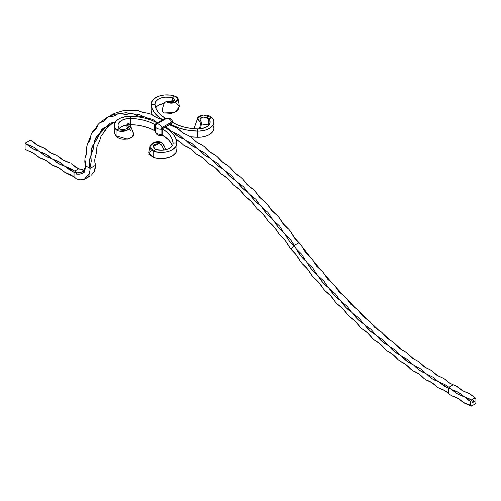 <?xml version="1.0" encoding="UTF-8"?>
<svg xmlns="http://www.w3.org/2000/svg" width="501" height="501" viewBox="0 0 501 501"><rect width="100%" height="100%" fill="white"/><g stroke="black" fill="none" stroke-linecap="round" stroke-linejoin="round"><path stroke-width="0.75" d="M202.128 145.033L202.128 145.033A25.244 14.573 -120 0 1 200.769 144.495L202.128 145.033A335.238 193.549 60 0 1 204.508 146.793L209.675 151.753L215.117 154.991A335.238 193.549 60 0 1 217.478 156.888L222.538 162.117L227.968 165.693A335.238 193.549 60 0 1 230.297 167.729L235.238 173.208L240.643 177.116A335.238 193.549 60 0 1 242.935 179.277L247.745 184.994L253.099 189.215A335.238 193.549 60 0 1 255.347 191.495L260.006 197.438L265.298 201.966A335.238 193.549 60 0 1 267.496 204.358L271.993 210.495L277.203 215.311A335.238 193.549 60 0 1 279.345 217.81L283.666 224.129L288.783 229.226A335.238 193.549 60 0 1 290.856 231.825A335.238 193.549 -120 0 0 288.783 229.226L283.203 223.991L279.345 217.81A335.238 193.549 -120 0 0 277.203 215.311L271.486 210.301L267.496 204.358A335.238 193.549 -120 0 0 265.298 201.966L259.455 197.194L255.347 191.495A335.238 193.549 -120 0 0 253.099 189.215L247.143 184.706L242.935 179.277A335.238 193.549 -120 0 0 240.643 177.116L234.6 172.883L230.297 167.729A335.238 193.549 -120 0 0 227.968 165.693L221.849 161.748L217.478 156.888A335.238 193.549 -120 0 0 215.117 154.991L208.936 151.346L204.508 146.793A335.238 193.549 -120 0 0 202.128 145.033L195.904 141.702L191.438 137.468A335.238 193.549 -120 0 0 189.046 135.852L182.784 132.853L178.3 128.951A335.238 193.549 -120 0 0 175.901 127.486L169.413 124.693L165.844 126.747L170.553 130.573A335.238 193.549 60 0 1 172.951 132.039L179.22 134.907L183.698 138.94A335.238 193.549 60 0 1 186.09 140.556L192.334 143.756L196.78 148.121A335.238 193.549 60 0 1 199.16 149.88L205.366 153.4L209.769 158.078A335.238 193.549 60 0 1 212.13 159.976L218.279 163.802L222.619 168.781A335.238 193.549 60 0 1 224.949 170.816L231.03 174.937L235.295 180.203A335.238 193.549 60 0 1 237.587 182.364L243.58 186.76L247.751 192.303A335.238 193.549 60 0 1 249.999 194.582L255.886 199.248L259.95 205.053A335.238 193.549 60 0 1 262.148 207.445L267.916 212.355L271.861 218.398A335.238 193.549 60 0 1 273.997 220.897L279.633 226.045L283.434 232.314A335.238 193.549 60 0 1 285.514 234.906L290.561 239.71L294.168 245.471L298.846 242.772L294.125 237.631L290.856 231.825L294.563 237.737L299.022 242.772A25.244 14.573 -120 0 0 300.005 243.668A401.852 232.013 -120 0 0 301.696 245.891L305.41 252.36L310.952 257.714A401.852 232.013 -120 0 0 312.518 259.656L316.35 265.956L322.005 271.135A401.852 232.013 -120 0 0 323.615 273.026L327.56 279.145L333.328 284.142A401.852 232.013 -120 0 0 334.969 285.965L339.02 291.895L344.882 296.692A401.852 232.013 -120 0 0 346.554 298.452L350.7 304.176L356.649 308.766A401.852 232.013 -120 0 0 358.353 310.457L362.58 315.974L368.611 320.346A401.852 232.013 -120 0 0 370.339 321.961L374.642 327.253L380.741 331.405A401.852 232.013 -120 0 0 382.495 332.946L386.86 338.006L393.016 341.92A401.852 232.013 -120 0 0 394.782 343.379L399.203 348.201L405.409 351.871A401.852 232.013 -120 0 0 407.194 353.249L411.653 357.82L417.897 361.24A401.852 232.013 -120 0 0 419.694 362.53L424.19 366.845L430.459 370.001A401.852 232.013 -120 0 0 432.263 371.21L436.778 375.255L443.066 378.149A401.852 232.013 -120 0 0 444.869 379.263L448.376 382.395L453.104 384.831L448.89 387.26L444.75 384.492L439.527 382.351A401.852 232.013 60 0 1 437.717 381.236L433.196 377.303L426.915 374.297A401.852 232.013 60 0 1 425.111 373.088L420.608 368.893L414.346 365.617A401.852 232.013 60 0 1 412.555 364.327L408.077 359.868L401.846 356.336A401.852 232.013 60 0 1 400.061 354.958L395.627 350.243L389.44 346.467A401.852 232.013 60 0 1 387.668 345.007L383.278 340.047L377.147 336.033A401.852 232.013 60 0 1 375.393 334.493L371.066 329.301L364.991 325.049A401.852 232.013 60 0 1 363.269 323.433L359.004 318.016L353.005 313.545A401.852 232.013 60 0 1 351.301 311.854L347.124 306.217L341.206 301.539A401.852 232.013 60 0 1 339.534 299.78L335.438 293.937L329.62 289.052A401.852 232.013 60 0 1 327.98 287.23L323.984 281.186L318.267 276.114A401.852 232.013 60 0 1 316.663 274.222L312.774 268.004L307.169 262.743A401.852 232.013 60 0 1 305.604 260.796L301.834 254.402L296.354 248.978A401.852 232.013 60 0 1 294.663 246.755L294.168 245.471L298.846 242.772L299.83 243.58M432.1 371.166L437.611 375.737L443.066 378.149A401.852 232.013 -120 0 0 444.869 379.263L449.46 383.077L457.513 386.722C460.043 389.546 463.757 391.694 468.654 393.153L475.95 398.395L475.95 402.51L475.061 404.05L471.497 406.111L465.034 403.411L470.602 405.597L470.602 401.483A25.244 14.573 60 0 1 465.034 397.237A25.244 14.573 180 0 1 471.497 399.936L475.061 397.882L470.383 394.149L462.191 390.448L455.71 385.682L453.104 384.831L448.89 387.26L452.165 389.809L458.628 392.508L465.034 397.237L471.497 399.936L470.602 401.483L470.602 405.597L471.234 405.534L471.497 406.111L475.061 404.05L475.95 402.51L475.95 398.395L475.317 398.458L475.061 397.882L471.497 399.936A1.259 0.726 -60 0 1 470.602 401.483L465.034 397.237L457.739 394.049L450.368 388.77A25.244 14.573 60 0 1 450.505 388.901A25.244 14.573 60 0 1 448.326 388.262L448.326 393.16A25.244 14.573 60 0 1 450.236 394.869L452.165 395.984L450.236 394.869A25.244 14.573 60 0 0 448.326 393.16L448.326 388.262L443.805 385.927L439.364 382.313A25.244 14.573 60 0 1 439.527 382.351A401.852 232.013 60 0 1 437.717 381.236A25.244 14.573 60 0 1 437.874 381.399L432.263 378.825L426.752 374.253A25.244 14.573 60 0 1 426.915 374.297A401.852 232.013 60 0 1 425.111 373.088A25.244 14.573 60 0 1 425.268 373.258L419.638 370.383L414.183 365.567A25.244 14.573 60 0 1 414.346 365.617A401.852 232.013 60 0 1 412.555 364.327A25.244 14.573 60 0 1 412.705 364.496L407.062 361.327L401.683 356.274A25.244 14.573 60 0 1 401.846 356.336A401.852 232.013 60 0 1 400.061 354.958A25.244 14.573 60 0 1 400.211 355.134L394.575 351.677L389.271 346.398A25.244 14.573 60 0 1 389.44 346.467A401.852 232.013 60 0 1 387.668 345.007A25.244 14.573 60 0 1 387.812 345.189L382.188 341.45L376.977 335.952A25.244 14.573 60 0 1 377.147 336.033A401.852 232.013 60 0 1 375.393 334.493A25.244 14.573 60 0 1 375.537 334.681L369.938 330.666L364.828 324.961A25.244 14.573 60 0 1 364.991 325.049A401.852 232.013 60 0 1 363.269 323.433A25.244 14.573 60 0 1 363.4 323.627L357.839 319.35L352.836 313.444A25.244 14.573 60 0 1 353.005 313.545A401.852 232.013 60 0 1 351.301 311.854A25.244 14.573 60 0 1 351.433 312.054L345.915 307.52L341.037 301.433A25.244 14.573 60 0 1 341.206 301.539A401.852 232.013 60 0 1 339.534 299.78A25.244 14.573 60 0 1 339.659 299.98L334.198 295.195L329.451 288.939A25.244 14.573 60 0 1 329.62 289.052A401.852 232.013 60 0 1 327.98 287.23A25.244 14.573 60 0 1 328.099 287.43L322.707 282.407L318.097 275.988A25.244 14.573 60 0 1 318.267 276.114A401.852 232.013 60 0 1 316.663 274.222A25.244 14.573 60 0 1 316.776 274.429L311.465 269.181L307.007 262.612A25.244 14.573 60 0 1 307.169 262.743A401.852 232.013 60 0 1 305.604 260.796A25.244 14.573 60 0 1 305.71 261.008L300.487 255.535L296.191 248.84A25.244 14.573 60 0 1 296.354 248.978A401.852 232.013 60 0 1 294.663 246.755A25.244 14.573 60 0 1 293.674 245.859L290.931 249.166A409.411 236.378 -120 0 0 291.075 249.36A409.411 236.378 60 0 1 290.931 249.166L293.674 245.859L289.215 240.824L285.514 234.906A335.238 193.549 -120 0 0 283.434 232.314L278.318 227.216L273.997 220.897A335.238 193.549 -120 0 0 271.861 218.398L266.645 213.583L262.148 207.445A335.238 193.549 -120 0 0 259.95 205.053L254.658 200.525L249.999 194.582A335.238 193.549 -120 0 0 247.751 192.303L242.396 188.082L237.587 182.364A335.238 193.549 -120 0 0 235.295 180.203L229.896 176.296L224.949 170.816A335.238 193.549 -120 0 0 222.619 168.781L217.19 165.205L212.13 159.976A335.238 193.549 -120 0 0 209.769 158.078L204.327 154.84L199.16 149.88A335.238 193.549 -120 0 0 196.78 148.121L191.344 145.24L186.09 140.556A335.238 193.549 -120 0 0 183.698 138.94L178.281 136.422L172.951 132.039A335.238 193.549 -120 0 0 170.553 130.573L169.344 130.26A25.244 14.573 60 0 0 170.553 130.573L165.844 126.747L169.206 124.567L175.901 127.486A335.238 193.549 60 0 1 178.3 128.951L184.387 133.805A25.244 14.573 -120 0 1 178.3 128.951L178.356 129.089M156.882 122.613L155.667 121.273L152.755 119.47L146.887 117.785A25.244 14.573 60 0 0 148.784 119.207L146.887 117.785A103.338 59.663 -120 0 0 143.104 116.376L138.464 116.05L133.441 113.909A103.338 59.663 -120 0 0 129.853 113.426L125.682 114.341L120.873 113.395A103.338 59.663 -120 0 0 117.61 113.859L114.053 115.981L109.631 116.276A103.338 59.663 -120 0 0 106.807 117.66L104.001 120.91L100.125 122.438A103.338 59.663 -120 0 0 97.845 124.699A103.338 59.663 60 0 1 100.125 122.438L106.807 117.66A103.338 59.663 60 0 1 109.631 116.276L114.397 114.334L117.61 113.859A103.338 59.663 60 0 1 120.873 113.395L126.171 112.675L129.853 113.426A103.338 59.663 60 0 1 133.441 113.909L139.109 114.41L143.104 116.376A103.338 59.663 60 0 1 146.887 117.785L152.755 119.47L155.667 121.273L156.882 122.613A103.338 59.663 60 0 1 157.32 122.858A103.338 59.663 -120 0 0 156.882 122.613L156.857 122.607M106.807 117.66L106.807 117.66A25.244 14.573 60 0 1 103.319 121.355A25.244 14.573 60 0 1 100.125 122.438L106.707 117.71M97.426 125.501L97.188 125.851L97.426 125.501M96.637 126.628L96.01 127.486L96.637 126.628M95.315 128.419L94.551 129.421L95.315 128.419M94.138 129.947L93.706 130.498L94.138 129.947M87.612 143.618A25.244 14.573 60 0 0 91.044 134.719A103.338 59.663 60 0 1 92.698 131.663A103.338 59.663 -120 0 0 91.044 134.719L90.005 139.842L87.612 143.618A103.338 59.663 -120 0 0 86.648 147.357A103.338 59.663 60 0 1 87.612 143.618L91.038 135.427L87.694 143.543M86.742 150.663L86.567 151.978L86.742 150.663M86.329 153.356L86.022 154.803L86.329 153.356M85.84 155.548L85.633 156.312L85.84 155.548M85.521 156.7L85.402 157.089L85.521 156.7M85.264 157.489L85.402 157.089L85.264 157.489M83.986 171.292L83.667 170.133A15.124 8.73 60 0 1 82.847 171.273A25.244 14.573 60 0 1 83.761 171.329A25.244 14.573 60 0 1 83.667 170.133L85.064 168.255L85.608 165.562L85.295 167.603L83.667 170.133A15.124 8.73 60 0 1 82.847 171.273A25.244 14.573 60 0 1 83.761 171.329L84.469 171.818L84.907 171.499A25.244 14.573 60 0 0 84.594 171.442L85.677 165.869L85.383 160.915L84.807 162.13L85.608 165.562L84.807 162.13A103.338 59.663 60 0 1 85.057 157.871A103.338 59.663 -120 0 0 84.807 162.13A25.244 14.573 60 0 1 85.383 160.915L85.565 167.384L84.594 171.442A25.244 14.573 60 0 1 84.907 171.499A25.244 14.573 60 0 1 84.337 172.056A25.244 14.573 60 0 1 83.949 172.839A25.244 14.573 60 0 1 83.886 172.425L80.292 174.054L75.97 174.01A25.244 14.573 60 0 1 76.866 173.183L74.06 172.319L74.06 176.878A25.244 14.573 60 0 1 76.44 178.851L80.786 179.859L84.588 179.214L86.46 176.371L89.021 174.486L90.03 170.09L90.099 168.424L85.677 165.869L90.099 168.424A95.779 55.298 60 0 1 90.105 167.415L91.245 161.303L90.969 156.456A95.779 55.298 60 0 1 91.307 154.421L93.311 148.954L93.894 144.814A95.779 55.298 60 0 1 94.564 143.079L98.791 135.113A95.779 55.298 60 0 1 99.78 133.723L105.523 127.649A95.779 55.298 60 0 1 106.788 126.653L113.451 122.758M162.23 119.526L162.23 119.526A25.244 14.573 -120 0 1 161.347 119.376L162.23 119.526A103.338 59.663 60 0 1 162.668 119.77A103.338 59.663 -120 0 0 162.23 119.526L156.337 117.422L152.235 114.698A103.338 59.663 -120 0 0 148.446 113.289L142.691 112.356L138.79 110.821A103.338 59.663 -120 0 0 135.195 110.339L126.221 110.314A103.338 59.663 -120 0 0 122.952 110.771L114.979 113.188A103.338 59.663 -120 0 0 112.155 114.572L108.711 116.645M82.609 171.68L83.066 171.217L81.337 172.238L77.361 172.814A15.124 8.73 60 0 1 76.265 172.519L74.762 171.104L78.707 168.824L81.607 169.432A15.124 8.73 -120 0 0 82.709 169.726L82.784 170.158L84.149 170.327M83.78 170.346L82.784 170.158L82.709 169.726L82.277 170.046M84.907 171.499A25.244 14.573 60 0 1 84.337 172.056L83.886 172.425A25.244 14.573 60 0 1 82.941 173.064A25.244 14.573 60 0 1 75.97 174.01A25.244 14.573 60 0 1 76.866 173.183L74.06 172.319L65.875 166.783L74.762 171.104L78.707 168.824L71.223 163.695L76.465 167.741L79.396 169.094L81.607 169.432A15.124 8.73 -120 0 0 82.709 169.726M71.223 163.695L76.352 167.678L71.223 163.695M38.195 145.659L30.398 140.13L25.05 143.211L27.279 144.501C30.993 148.008 34.707 150.156 38.414 150.933L33.736 147.2L27.279 144.501C32.177 145.96 35.89 148.102 38.414 150.933L40.143 151.928C43.856 155.442 47.57 157.583 51.284 158.36L46.606 154.627L40.143 151.928C45.04 153.387 48.754 155.529 51.284 158.36L53.012 159.356C56.726 162.869 60.439 165.011 64.147 165.787L59.469 162.055L53.012 159.356C57.909 160.815 61.623 162.963 64.147 165.787L69.927 170.077L74.06 172.319L74.06 176.878L69.927 174.342L65.875 172.958L58.579 167.716L51.284 164.535L45.716 160.289L40.143 158.103L32.847 152.861L25.05 149.386L25.05 143.211L32.847 148.747L38.414 150.933L45.716 156.174L53.012 159.356L58.579 163.602L70.754 168.649L74.762 171.104L76.929 173.133A25.244 14.573 60 0 1 77.361 172.814A15.124 8.73 60 0 1 76.265 172.519A25.244 14.573 60 0 1 76.929 173.133L76.929 173.133A25.244 14.573 60 0 1 77.361 172.814L82.032 171.993M83.993 172.35L84.469 171.818L84.112 171.329M473.407 401.915L473.069 402.372L473.407 401.915M473.52 402.071L473.702 401.752L473.652 402.084M474.391 401.351L474.247 401.84L474.391 401.351M473.852 401.664L473.852 402.084L473.852 401.664M472.756 402.541L472.913 402.215L472.856 402.541M472.618 402.378L472.437 402.735L472.618 402.378M472.318 402.547L472.167 402.923L472.318 402.547M473.351 401.126L473.508 400.675L473.351 401.126M473.157 401.238L473.157 400.869L473.157 401.238M472.787 401.376L472.994 400.963L472.863 401.414M465.034 403.411L463.306 402.409L471.234 405.534L471.497 406.111L465.034 403.411M458.628 398.683L452.165 395.984L457.739 398.17L463.306 402.409C459.592 398.902 455.879 396.761 452.165 395.984M462.642 390.705L457.513 386.722L463.081 390.968M302.235 263.739A409.411 236.378 60 0 1 300.274 261.265A409.411 236.378 -120 0 0 302.235 263.739L307.37 268.905L311.685 275.293A409.411 236.378 -120 0 0 313.701 277.692A409.411 236.378 60 0 1 311.685 275.293A25.244 14.573 60 0 0 302.235 263.739M325.437 291.206A409.411 236.378 60 0 1 323.377 288.889A409.411 236.378 -120 0 0 325.437 291.206L330.723 295.916L335.326 302.009A409.411 236.378 -120 0 0 337.43 304.239A409.411 236.378 60 0 1 335.326 302.009A25.244 14.573 60 0 0 325.437 291.206M349.648 316.776A409.411 236.378 60 0 1 347.506 314.628A409.411 236.378 -120 0 0 349.648 316.776L355.046 320.991L359.893 326.727A409.411 236.378 -120 0 0 362.073 328.781A409.411 236.378 60 0 1 359.893 326.727A25.244 14.573 60 0 0 349.648 316.776M374.667 340.235A409.411 236.378 60 0 1 372.462 338.281A409.411 236.378 -120 0 0 374.667 340.235L380.127 343.924L385.188 349.266A409.411 236.378 -120 0 0 387.417 351.113A409.411 236.378 60 0 1 385.188 349.266A25.244 14.573 60 0 0 374.667 340.235M400.286 361.396A409.411 236.378 60 0 1 398.038 359.649A409.411 236.378 -120 0 0 400.286 361.396L405.766 364.521L410.995 369.419A409.411 236.378 -120 0 0 413.262 371.059A409.411 236.378 60 0 1 410.995 369.419A25.244 14.573 60 0 0 400.286 361.396M414.978 371.755L416.594 372.556L414.978 371.755M426.307 380.084A409.411 236.378 60 0 1 424.028 378.556A409.411 236.378 -120 0 0 426.307 380.084L431.756 382.62L437.11 387.041A409.411 236.378 -120 0 0 439.396 388.45A409.411 236.378 60 0 1 437.11 387.041A25.244 14.573 60 0 0 426.307 380.084M440.122 388.651L440.824 388.901L440.122 388.651M442.176 389.434L444.688 390.623L442.176 389.434M445.013 390.805L444.688 390.623L445.013 390.805M411.503 363.876L412.148 364.277M300.005 243.668L294.125 237.631L290.856 231.825A25.244 14.573 -120 0 0 299.022 242.772A25.244 14.573 -120 0 0 300.005 243.668A401.852 232.013 -120 0 0 301.696 245.891L305.41 252.36L310.952 257.714A401.852 232.013 -120 0 0 312.518 259.656L316.35 265.956L322.005 271.135A401.852 232.013 -120 0 0 323.615 273.026L327.56 279.145L333.328 284.142A401.852 232.013 -120 0 0 334.969 285.965L339.02 291.895L344.882 296.692A401.852 232.013 -120 0 0 346.554 298.452L350.7 304.176L356.649 308.766A401.852 232.013 -120 0 0 358.353 310.457L362.58 315.974L368.611 320.346A401.852 232.013 -120 0 0 370.339 321.961L374.642 327.253L380.716 331.411A401.852 232.013 -120 0 0 382.495 332.946L386.86 338.006L392.991 341.926A401.852 232.013 -120 0 0 394.782 343.379L399.203 348.201L405.409 351.871A401.852 232.013 -120 0 0 407.194 353.249L414.527 359.674L409.649 355.923L407.025 353.186M382.326 332.864L387.536 338.363L390.924 340.868L382.626 333.246M394.619 343.31L399.917 348.59L402.729 350.575L394.932 343.686M407.357 353.562L411.653 357.82L417.897 361.24A401.852 232.013 -120 0 0 419.694 362.53L424.19 366.845L430.459 370.001A401.852 232.013 -120 0 0 432.263 371.21L434.248 373.358L438.193 376.101L432.457 371.529M419.531 362.48L426.338 368.179L419.869 362.843M444.713 379.232L450.036 383.403L445.095 379.595M301.533 245.753L305.835 252.448L310.401 257.351L301.784 246.229M312.355 259.531L316.807 266.094L321.385 270.74L312.605 259.988M323.446 272.901L328.055 279.32L332.601 283.698L323.709 273.346M334.8 285.852L339.546 292.108L344.03 296.191L335.069 286.278M346.385 298.345L351.264 304.433L355.622 308.184L346.661 298.759M358.184 310.357L363.181 316.263L367.333 319.651L358.472 310.764M370.17 321.874L375.28 327.585L379.119 330.554L370.464 322.268M291.075 249.36L296.116 254.74L300.274 261.265A25.244 14.573 60 0 0 291.075 249.36M313.701 277.692L318.918 282.639L323.377 288.889A25.244 14.573 60 0 0 313.701 277.692M337.43 304.239L342.778 308.71L347.506 314.628A25.244 14.573 60 0 0 337.43 304.239M362.073 328.781L367.502 332.739L372.462 338.281A25.244 14.573 60 0 0 362.073 328.781M387.417 351.113L392.89 354.52L398.038 359.649A25.244 14.573 60 0 0 387.417 351.113M413.262 371.059L418.73 373.89L424.028 378.556A25.244 14.573 60 0 0 413.262 371.059M439.396 388.45L443.836 390.135L448.326 393.16A25.244 14.573 60 0 0 439.396 388.45M232.069 183.285L232.426 183.992A327.679 189.184 60 0 1 234.174 185.614L235.833 186.547L234.199 185.614A25.244 14.573 60 0 1 234.011 185.383L239.572 189.679L244.557 195.603A25.244 14.573 60 0 1 244.356 195.478A327.679 189.184 60 0 1 246.066 197.194L247.156 197.82M223.753 175.532L222.932 175.068L223.753 175.532M222.513 174.843L222.932 175.068L222.513 174.843M219.933 172.469L220.302 173.139A327.679 189.184 60 0 1 222.075 174.674L222.075 174.674A25.244 14.573 60 0 1 221.905 174.442L227.51 178.419L232.633 184.099A25.244 14.573 60 0 1 232.426 183.992A327.679 189.184 60 0 1 234.174 185.614L234.011 185.383C237.906 187.712 241.419 191.119 244.557 195.603L244.356 195.478A327.679 189.184 60 0 1 246.066 197.194A25.244 14.573 60 0 1 245.91 196.956L251.408 201.565L256.249 207.708A25.244 14.573 60 0 1 256.049 207.571A327.679 189.184 60 0 1 257.721 209.374L258.616 209.906M207.639 162.324L208.015 162.963A327.679 189.184 60 0 1 209.806 164.397L212.186 165.568M199.116 155.529L200.719 156.381L199.116 155.529M197.857 154.953L198.283 155.135L197.857 154.953M195.215 152.88L195.603 153.481A327.679 189.184 60 0 1 197.407 154.815L197.407 154.815A25.244 14.573 60 0 1 197.225 154.602L202.867 157.89L208.216 163.044A25.244 14.573 60 0 1 208.015 162.963A327.679 189.184 60 0 1 209.806 164.397A25.244 14.573 60 0 1 209.631 164.171L215.261 167.81L220.509 173.233A25.244 14.573 60 0 1 220.302 173.139A327.679 189.184 60 0 1 222.075 174.674L221.905 174.442C225.801 176.527 229.377 179.746 232.633 184.099L232.176 183.46M182.708 144.169L183.097 144.733A327.679 189.184 60 0 1 184.913 145.954L188.89 147.72M177.21 139.873L175.694 139.103L177.21 139.873M289.378 247.125A327.679 189.184 60 0 1 290.931 249.166A327.679 189.184 60 0 0 289.378 247.125L289.378 247.125A25.244 14.573 60 0 0 289.578 247.294L289.378 247.125M280.591 235.633L280.973 235.933L280.591 235.633M280.178 235.389L280.178 235.389A25.244 14.573 60 0 1 280.046 235.138L285.269 240.599L289.578 247.294C287.01 242.421 283.835 238.37 280.046 235.138L280.178 235.389A327.679 189.184 60 0 0 278.594 233.435A327.679 189.184 60 0 1 280.178 235.389M269.519 222.35L269.914 222.638L269.519 222.35M269.106 222.118L269.106 222.118A25.244 14.573 60 0 1 268.962 221.868L274.298 227.066L278.794 233.591A25.244 14.573 60 0 1 278.594 233.435L278.794 233.591C276.07 228.8 272.795 224.893 268.962 221.868L269.106 222.118A327.679 189.184 60 0 0 267.471 220.24A327.679 189.184 60 0 1 269.106 222.118M247.306 197.92L245.91 196.956C249.799 199.523 253.243 203.105 256.249 207.708L256.049 207.571A327.679 189.184 60 0 1 257.721 209.374A25.244 14.573 60 0 1 257.57 209.13L263 214.04L267.672 220.384A25.244 14.573 60 0 1 267.471 220.24L267.672 220.384C264.804 215.68 261.441 211.929 257.57 209.13L258.942 210.144M175.406 127.373L175.776 127.479M189.046 135.852L189.046 135.852A25.244 14.573 -120 0 1 188.301 135.627L189.046 135.852A335.238 193.549 60 0 1 191.438 137.468L196.693 142.152L199.429 143.843M182.827 144.307L176.108 139.24L180.585 142.278L183.291 144.789A25.244 14.573 60 0 1 183.097 144.733A327.679 189.184 60 0 1 184.913 145.954A25.244 14.573 60 0 1 184.731 145.753L190.361 148.684L195.803 153.55A25.244 14.573 60 0 1 195.603 153.481A327.679 189.184 60 0 1 197.407 154.815L197.225 154.602C201.083 156.174 204.746 158.992 208.216 163.044L207.752 162.481M168.943 124.342L170.302 125.206M113.865 122.657A95.779 55.298 60 0 1 115.224 122.138A95.779 55.298 60 0 0 113.865 122.657A25.244 14.573 60 0 0 114.159 122.194L113.865 122.657M110.859 124.048L106.788 126.653A25.244 14.573 60 0 1 106.237 126.665L109.575 123.334L114.159 122.194L109.519 123.365M112.099 123.565A25.244 14.573 -120 0 0 112.136 123.565L112.738 123.058L112.136 123.565A95.779 55.298 -120 0 0 110.865 124.561L106.963 127.899L105.129 130.636A95.779 55.298 -120 0 0 104.139 132.026L100.97 136.328L99.912 139.992A95.779 55.298 -120 0 0 99.236 141.727L96.881 146.881L96.655 151.34A95.779 55.298 -120 0 0 96.311 153.369L94.808 159.23L94.902 162.625L95.453 164.328A95.779 55.298 -120 0 0 95.447 165.336L90.099 168.424A95.779 55.298 60 0 1 90.105 167.415A25.244 14.573 60 0 1 89.873 167.941L89.466 161.209L90.838 155.679A25.244 14.573 60 0 1 90.969 156.456A95.779 55.298 60 0 1 91.307 154.421A25.244 14.573 60 0 1 90.975 154.84L91.564 148.697L93.869 144.088A25.244 14.573 60 0 1 93.894 144.814A95.779 55.298 60 0 1 94.564 143.079A25.244 14.573 60 0 1 94.15 143.367L95.71 138.007L98.879 134.45A25.244 14.573 60 0 1 98.791 135.113A95.779 55.298 60 0 1 99.78 133.723A25.244 14.573 60 0 1 99.286 133.873L101.772 129.465L103.582 127.999L105.711 127.079A25.244 14.573 60 0 1 105.523 127.649A95.779 55.298 60 0 1 106.788 126.653L106.237 126.665L109.506 123.378M110.853 115.318L112.155 114.572A103.338 59.663 60 0 1 114.979 113.188L115.042 113.201M114.942 113.226L122.952 110.771A103.338 59.663 60 0 1 126.221 110.314L126.69 110.477M135.195 110.339L135.195 110.339A103.338 59.663 60 0 1 138.79 110.821L140.205 111.598A25.244 14.573 -120 0 1 138.79 110.821L138.833 110.965M148.19 113.326L148.446 113.289A103.338 59.663 60 0 1 152.235 114.698L155.51 117.009A25.244 14.573 -120 0 1 152.235 114.698L152.291 114.904M111.585 123.578L112.136 123.565A95.779 55.298 -120 0 0 110.865 124.561L106.963 127.899L105.072 130.655A25.244 14.573 -120 0 0 105.129 130.636A95.779 55.298 -120 0 0 104.139 132.026L100.97 136.328L99.912 139.992A95.779 55.298 -120 0 0 99.236 141.727L96.881 146.881L96.655 151.34A95.779 55.298 -120 0 0 96.311 153.369L94.808 159.23L94.902 162.625L95.453 164.328A95.779 55.298 -120 0 0 95.447 165.336L90.099 168.424A22.683 13.095 60 0 1 89.021 174.486L89.165 175.193L88.082 176.866L84.588 179.214A22.683 13.095 60 0 1 76.44 178.851L74.06 176.878L65.875 172.958L71.887 175.406L64.147 171.962C60.439 168.449 56.726 166.307 53.012 165.53L59.469 168.23M94.758 160.589L94.889 162.543M86.648 147.357L86.56 153.156L85.057 157.871A25.244 14.573 60 0 0 86.648 147.357M115.274 122.062A25.244 14.573 60 0 1 114.785 121.956L116.67 120.603M97.845 124.699L95.891 128.964L92.698 131.663A25.244 14.573 60 0 0 93.199 131.394A25.244 14.573 60 0 0 97.845 124.699M86.235 178.325L84.588 179.214A25.244 14.573 60 0 1 88.445 174.786A25.244 14.573 60 0 1 89.021 174.486L89.259 174.855L88.614 176.214L85.752 178.6M94.363 171.398A22.683 13.095 -120 0 0 95.447 165.336L94.363 171.398M93.493 172.413L92.842 173.327L93.493 172.413M92.234 174.129L92.842 173.327L92.234 174.129M91.057 175.388L91.639 174.811L91.057 175.388M51.058 153.087L43.762 147.845C38.865 146.386 35.151 144.238 32.621 141.414L30.398 140.13L25.05 143.211L25.05 149.386L33.736 153.375M27.279 150.676C30.993 151.452 34.707 153.594 38.414 157.107L46.606 160.802M40.143 158.103C43.856 158.88 47.57 161.021 51.284 164.535L53.012 165.53M63.928 160.514L56.632 155.272L63.038 160.001L69.495 162.7C64.598 161.241 60.884 159.099 58.36 156.268L63.483 160.251M37.75 145.396L32.621 141.414L35.947 144.294L45.491 148.841L50.169 152.573L56.632 155.272C51.735 153.813 48.021 151.671 45.491 148.841L50.62 152.824M473.332 402.203L473.013 402.259M90.105 167.415L89.873 167.941C89.015 163.057 89.335 158.967 90.838 155.679L91.245 161.303L90.105 167.415M91.307 154.421L90.975 154.84C90.8 150.237 91.764 146.655 93.869 144.088L93.612 147.757L91.307 154.421M94.564 143.079L94.15 143.367C94.651 139.197 96.23 136.222 98.879 134.45L97.908 137.418L94.608 143.042M99.78 133.723L99.286 133.873L103.732 127.912L105.711 127.079L99.78 133.723M113.113 122.895L111.084 123.916M115.374 122.081L114.785 121.956L116.313 120.804M188.896 147.72L184.731 145.753C188.551 147.069 192.24 149.667 195.803 153.55L195.334 153.03M212.305 165.637L209.631 164.171C213.514 166.006 217.14 169.025 220.509 173.233L220.045 172.632M104.634 130.792L105.072 130.655M84.65 171.43L83.943 172.394M110.345 115.925L114.397 114.334L117.61 113.859A25.244 14.573 60 0 1 115.844 115.205A25.244 14.573 60 0 1 109.631 116.276L110.007 116.088M120.873 113.395L126.171 112.675L129.853 113.426A25.244 14.573 60 0 1 120.873 113.395M133.441 113.909L139.109 114.41L143.104 116.376A25.244 14.573 60 0 1 133.441 113.909M172.951 132.039L179.22 134.907L183.698 138.94A25.244 14.573 60 0 1 172.951 132.039M186.09 140.556L192.334 143.756L196.78 148.121A25.244 14.573 60 0 1 186.09 140.556M199.16 149.88L205.366 153.4L209.769 158.078A25.244 14.573 60 0 1 199.16 149.88M212.13 159.976L218.279 163.802L222.619 168.781A25.244 14.573 60 0 1 212.13 159.976M224.949 170.816L231.03 174.937L235.295 180.203A25.244 14.573 60 0 1 224.949 170.816M237.587 182.364L243.58 186.76L247.751 192.303A25.244 14.573 60 0 1 237.587 182.364M249.999 194.582L255.886 199.248L259.95 205.053A25.244 14.573 60 0 1 249.999 194.582M262.148 207.445L267.916 212.355L271.861 218.398A25.244 14.573 60 0 1 262.148 207.445M273.997 220.897L279.633 226.045L283.434 232.314A25.244 14.573 60 0 1 273.997 220.897M285.514 234.906L290.561 239.71L293.411 243.962L294.663 246.755A25.244 14.573 60 0 1 293.674 245.859A25.244 14.573 60 0 1 285.514 234.906M296.191 248.84L301.834 254.402L305.71 261.008C301.921 257.764 298.753 253.706 296.191 248.84L296.486 249.035L296.191 248.84M307.007 262.612L312.774 268.004L316.776 274.429C312.95 271.36 309.693 267.428 307.007 262.612M318.097 275.988L323.984 281.186L328.099 287.43C324.247 284.543 320.909 280.729 318.097 275.988M329.451 288.939L335.438 293.937L339.659 299.98C335.783 297.275 332.382 293.599 329.451 288.939M341.037 301.433L347.124 306.217L351.433 312.054C347.544 309.543 344.081 305.998 341.037 301.433L341.262 301.546M352.836 313.444L359.004 318.016L363.4 323.627C359.505 321.316 355.986 317.922 352.836 313.444M364.828 324.961L371.066 329.301L375.537 334.681C371.642 332.57 368.072 329.326 364.828 324.961L365.054 325.055M376.977 335.952L383.278 340.047L387.812 345.189C383.929 343.285 380.315 340.204 376.977 335.952M389.271 346.398L395.627 350.243L400.211 355.134C396.341 353.437 392.696 350.525 389.271 346.398M401.683 356.274L408.077 359.868L412.705 364.496C408.86 363.012 405.184 360.269 401.683 356.274M414.183 365.567L420.608 368.893L425.268 373.258C421.454 371.986 417.759 369.419 414.183 365.567M426.752 374.253L433.196 377.303L437.874 381.399C434.098 380.34 430.39 377.961 426.752 374.253M448.89 387.26L450.505 388.901L448.326 388.262L439.364 382.313L444.75 384.492L448.89 387.26M452.165 389.809C457.062 391.268 460.776 393.41 463.306 396.241C459.592 395.464 455.879 393.316 452.165 389.809M134.982 110.395L126.221 110.314M148.227 113.326L142.691 112.356L139.015 111.078M162.005 119.532L156.337 117.422L152.486 115.092M188.927 135.846L182.784 132.853L178.462 129.22M202.016 145.021L195.904 141.702L191.438 137.468A25.244 14.573 -120 0 0 199.085 143.655M215.117 154.991L208.936 151.346L204.508 146.793A25.244 14.573 -120 0 0 215.117 154.991L215.004 154.972M227.968 165.693L221.849 161.748L217.478 156.888A25.244 14.573 -120 0 0 227.968 165.693L227.855 165.674M240.643 177.116L234.6 172.883L230.297 167.729A25.244 14.573 -120 0 0 240.643 177.116M253.099 189.215L247.143 184.706L242.935 179.277A25.244 14.573 -120 0 0 253.099 189.215M265.298 201.966L259.455 197.194L255.347 191.495A25.244 14.573 -120 0 0 265.298 201.966M277.203 215.311L271.486 210.301L267.496 204.358A25.244 14.573 -120 0 0 277.203 215.311M288.783 229.226L283.203 223.991L279.345 217.81A25.244 14.573 -120 0 0 288.783 229.226M475.061 397.882L470.383 394.149L475.061 397.882M114.228 131.187L114.616 133.554L116.063 135.79L116.063 129.615C122.645 134.587 134.756 127.912 129.371 123.941L128.337 123.396L127.692 123.835L128.337 123.396L129.026 123.647L130.273 125.294L126.271 130.686L116.063 129.615A15.75 9.093 180 0 1 114.215 125.338L114.215 131.512A15.75 9.093 0 0 0 116.063 135.79L116.063 129.615L119.401 128.588C122.138 131.168 129.872 128.494 127.93 125.513C129.872 128.494 122.138 131.168 119.401 128.588L116.063 129.615L114.616 127.386L114.228 125.012L115.65 121.543L117.854 119.526L120.885 117.91L126.521 116.464L130.636 116.251L130.473 124.605A11.974 6.914 0 0 0 129.909 124.599L130.473 124.605L130.473 118.436L127.348 118.593L123.064 119.695L119.839 121.655L118.161 124.185L118.048 125.995L119.401 128.588A11.974 6.914 180 0 1 117.998 125.338A11.974 6.914 180 0 1 130.473 118.436A37.118 21.43 180 0 1 154.947 124.574M126.847 124.843A11.974 6.914 0 0 0 119.257 128.425M114.215 125.338A15.75 9.093 180 0 1 130.636 116.251L138.151 116.846L145.353 118.223L151.985 120.353L157.828 123.146M114.917 128.832L114.435 129.997M119.088 128.632L121.843 126.44L127.348 124.768M154.646 130.579A37.118 21.43 0 0 0 130.473 124.605L137.299 125.144L143.831 126.396L149.849 128.325L155.153 130.867M155.153 124.693L149.849 122.15L143.831 120.221L137.299 118.969L130.473 118.436L130.636 116.251A40.894 23.61 180 0 1 157.314 122.858M176.909 143.349A15.75 9.093 180 0 0 176.897 142.96L173.121 143.054L176.897 142.96A40.894 23.61 180 0 0 164.954 127.267L162.28 128.807A37.118 21.43 180 0 1 173.121 143.054L172.194 139.115L170.021 135.345L166.676 131.869L162.28 128.807L162.28 134.982L168.486 139.735L171.254 143.374L172.369 145.766A37.118 21.43 0 0 0 162.28 134.982L162.28 128.807L164.748 127.141L169.795 130.636L173.478 134.462L175.876 138.62L176.897 142.96L175.945 146.48L172.726 149.523L169.551 151.045L165.8 152.035L159.656 152.398L153.751 151.371L155.529 149.448L161.591 150.256L166.15 149.63L168.806 148.665L171.755 146.561L172.839 144.858L173.121 143.054A11.974 6.914 180 0 1 173.127 143.349A11.974 6.914 180 0 1 155.529 149.448L153.181 146.355L159.143 143.536L161.66 145.071L164.052 150.056L162.499 146.442L164.002 145.415L162.499 146.442L161.04 144.388L159.143 143.536C153.087 144.138 151.878 146.104 155.529 149.448L153.751 151.371L153.751 157.546A15.75 9.093 0 0 0 176.909 149.517L176.909 143.349A15.75 9.093 180 0 1 153.751 151.371L153.751 157.546L157.615 158.385L163.783 158.485L169.551 157.22L172.726 155.692L175.945 152.655L176.897 149.135M127.423 128.012L126.709 125.776L127.423 128.012M132.07 131.544C139.635 137.337 121.017 143.104 116.063 135.79L127.386 139.103L132.439 136.879L133.404 133.304L130.273 125.294M127.736 124.48L127.667 124.129M127.987 125.657L127.473 124.924L126.778 124.931L126.709 125.776L126.972 124.805L127.93 125.513L129.371 123.941L127.93 125.513M129.339 128.889L130.698 130.36M165.631 149.198L163.52 144.513L161.466 142.378L154.358 142.372L149.987 146.348L153.751 151.371C144.2 147.037 154.909 139.547 160.953 142.178L159.143 143.536L160.953 142.178L162.418 143.073L163.789 144.983L165.631 149.198L164.096 150.156L165.631 149.198L165.775 149.617L165.631 149.198M151.484 149.974L148.766 154.183L153.751 157.546L148.716 152.937L149.987 146.348M165.818 149.949L165.775 149.617L165.818 149.949M213.908 121.987A15.75 9.093 180 0 0 212.061 117.71C205.479 111.654 193.373 117.34 198.753 120.353L200.2 119.833L201.346 122.156L201.415 123.972L200.419 128.77L201.415 123.972L200.394 124.405L200.081 122.025L198.753 120.353L197.757 117.867L203.437 115.03L212.061 117.71L208.723 118.737L203.732 116.984L200.062 118.743L200.2 119.833C198.252 117.472 205.986 115.449 208.723 118.737L208.723 124.912L201.427 123.929L208.867 125.068A11.974 6.914 0 0 0 208.723 124.912L208.723 118.737A11.974 6.914 180 0 1 210.132 121.987A11.974 6.914 180 0 1 197.651 128.889L202.285 128.475L207.364 126.402L209.036 124.868L209.963 123.14L209.825 120.434L208.723 118.737L212.061 117.71L212.912 118.8L213.839 121.117L213.689 123.503L212.474 125.776L210.276 127.799L205.479 130.035L199.561 131.043L197.494 131.074L197.651 128.889A37.118 21.43 180 0 1 172.977 122.632L178.275 125.169L184.293 127.104L190.831 128.356L197.651 128.889L197.494 137.243A15.75 9.093 0 0 0 213.908 128.156L213.908 121.987A15.75 9.093 180 0 1 197.494 131.074L186.316 129.884L179.371 128.124L170.302 124.179L172.977 122.632L170.302 124.179L170.302 125.194L170.302 124.179A40.894 23.61 180 0 0 197.494 131.074L197.494 137.243L201.602 137.03L205.479 136.209L208.848 134.838L212.474 131.951L213.902 128.488L213.507 126.114M190.299 136.698A40.894 23.61 0 0 0 197.494 137.243L189.973 136.654M200.394 124.405L199.467 128.857L200.394 124.405L201.415 123.972L201.465 122.764L200.2 119.833L198.753 120.353L200.081 122.025L200.394 124.405M197.757 117.867L194.745 126.528L194.601 128.744M155.73 107.771L157.189 106.162L159.318 104.834L164.134 103.438A11.974 6.914 0 0 0 155.755 107.734M165.343 118.223A37.118 21.43 180 0 1 155.009 104.271L151.227 104.365L151.277 103.168L153.018 99.749L156.901 96.981L160.395 95.71L164.341 95.008L170.509 95.115L174.373 95.948L172.595 97.877L172.595 101.86L172.595 97.877L169.657 97.244L164.973 97.163L160.589 98.127L158.178 99.286L155.73 101.597L155.009 104.271A11.974 6.914 180 0 1 154.997 103.976A11.974 6.914 180 0 1 172.595 97.877L174.962 99.674L168.987 101.809L167.328 101.647M151.214 103.976L151.214 110.151A15.75 9.093 0 0 0 151.227 110.533L151.227 104.365A15.75 9.093 180 0 1 151.214 103.976A15.75 9.093 180 0 1 174.373 95.948C183.923 99.211 173.221 105.705 167.171 102.116L174.379 102.749L178.168 99.098L174.373 95.948L172.595 97.877C176.246 100.519 175.043 101.828 168.987 101.809L167.841 101.622M151.214 110.132L151.227 110.533A40.894 23.61 0 0 0 152.172 114.673M163.169 120.058L158.329 116.689L154.646 112.857L152.254 108.704L151.227 104.365L155.009 104.271L155.936 108.21L158.109 111.98L161.447 115.455L165.844 118.518M162.675 119.77A40.894 23.61 180 0 1 151.227 104.365L151.227 110.533L152.254 114.873M178.168 99.098L179.408 106.7L174.799 112.5L164.29 112.938L163.232 112.312L162.549 111.209L162.349 109.174L164.334 102.956L165.706 101.828L168.987 101.809L166.163 101.822M165.299 101.947L164.334 102.956L162.499 108.529L162.374 110.546L162.838 111.811L164.29 112.938L171.605 113.37L177.755 110.715L179.32 106.306L175.45 102.542M162.612 135.37L162.023 134.832M161.065 134.324A5.279 3.05 180 0 1 155.385 131.312A5.279 3.05 180 0 1 155.41 131.011A5.279 3.05 0 0 0 155.385 131.281A5.279 3.05 0 0 0 161.065 134.324M155.385 131.018L154.646 130.774L155.385 131.018M161.923 134.262L161.065 134.475L162.086 134.581M161.071 129.177A5.279 3.05 180 0 1 155.385 126.139A5.279 3.05 180 0 1 155.41 125.87L154.646 125.619L155.398 125.87A5.279 3.05 0 0 0 155.385 126.171A5.279 3.05 0 0 0 160.671 129.183M161.923 129.114L161.134 129.177A1.259 0.726 -60 0 1 162.023 127.63A1.259 0.726 120 0 0 161.134 129.177L162.073 129.327L162.073 134.468M161.998 127.573A5.279 3.05 -120 0 0 156.55 124.154A5.279 3.05 -120 0 0 156.299 124.323A1.259 0.726 120 0 0 156.093 124.473A1.259 0.726 120 0 0 155.429 125.613A1.259 0.726 120 0 0 155.41 125.87A1.259 0.726 -60 0 1 156.299 124.323L155.711 123.785L156.299 124.317A5.279 3.05 60 0 1 156.519 124.173A5.279 3.05 60 0 1 161.998 127.573M162.368 128.344L162.124 127.492L162.368 128.344M171.793 121.906A5.279 3.05 -120 0 0 166.326 118.512L156.105 124.461M166.094 118.643L165.505 118.13L166.094 118.643M172.169 122.682L171.931 121.831L172.169 122.682M166.1 118.668A5.279 3.05 60 0 1 166.351 118.499A5.279 3.05 60 0 1 171.605 121.561M172.72 122.488L173.478 122.726M106.556 117.798L111.103 115.174M86.034 178.444L90.117 176.083M88.452 174.786L89.046 174.467M91.37 154.358L90.975 154.84M113.909 122.626L114.159 122.194M202.817 151.897L202.573 151.515M126.753 124.956L127.793 123.641M167.378 101.64L165.787 101.816M162.781 135.276L162.625 135.364C161.673 135.809 161.153 135.508 161.065 134.468L161.065 129.321L162.117 127.498L171.918 121.837L173.478 122.92M155.429 125.632L155.385 131.281C156.199 134.813 158.335 136.047 161.804 134.988M166.814 118.28L165.505 118.13L155.705 123.791L154.646 125.619L154.646 130.761L155.429 131.826M172.532 122.67L162.625 128.369L162.073 129.321M172.739 122.219C171.924 118.687 169.789 117.453 166.326 118.512"/></g></svg>

